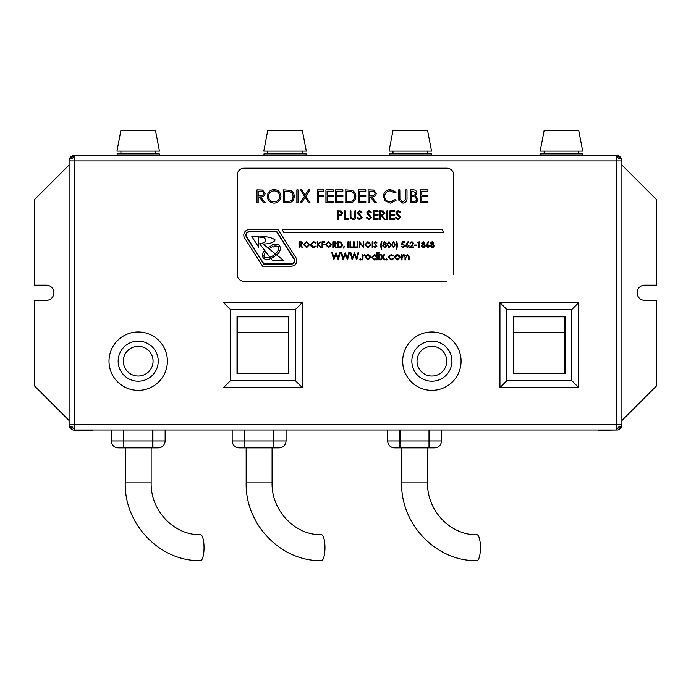 <?xml version="1.0" encoding="UTF-8"?>
<svg xmlns="http://www.w3.org/2000/svg" width="691" height="691" viewBox="0 0 691 691"><rect width="100%" height="100%" fill="white"/><g stroke="black" fill="none" stroke-linecap="round" stroke-linejoin="round"><path stroke-width="1.04" d="M621.9 164.985L656.45 199.535L656.45 285.158L644.703 285.158A7.601 7.601 0 0 0 637.102 292.759A7.601 7.601 0 0 0 644.703 300.36L656.45 300.36L656.45 385.984L621.9 420.534M69.1 164.985L34.55 199.535L34.55 285.158L46.297 285.158A7.601 7.601 0 0 1 53.898 292.759A7.601 7.601 0 0 1 46.297 300.36L34.55 300.36L34.55 385.984L69.1 420.534M74.74 429.992L616.26 429.992L616.26 155.535L614.472 155.25L74.74 155.535L74.74 429.992L71.994 426.675L70.24 426.675L72.978 429.983L74.74 430.268L92.801 430.268M598.199 430.268L618.022 429.983L620.76 426.675L619.006 426.675L616.26 429.992M616.26 155.535L618.989 158.844L620.743 158.844L617.996 155.518L598.199 155.25M92.801 155.25L73.004 155.518L70.257 158.844L72.011 158.844L74.74 155.535M617.996 155.518A5.64 5.64 0 0 1 621.9 160.891L621.9 424.628A5.64 5.64 0 0 1 618.022 429.983A5.64 5.64 0 0 0 621.9 424.628L69.1 424.602L69.1 160.891A5.64 5.64 0 0 1 73.004 155.518M69.1 424.628A5.64 5.64 0 0 0 72.978 429.983A5.64 5.64 0 0 1 69.1 424.628M138.2 346.312A14.857 14.857 0 0 1 151.07 368.597A14.857 14.857 0 0 1 125.33 368.597A14.857 14.857 0 0 1 138.2 346.312M138.2 341.129A20.039 20.039 0 0 1 155.553 371.188A20.039 20.039 0 0 1 120.847 371.188A20.039 20.039 0 0 1 138.2 341.129M138.2 331.974A29.195 29.195 0 0 1 163.482 375.766A29.195 29.195 0 0 1 112.918 375.766A29.195 29.195 0 0 1 138.2 331.974M431.875 346.312A14.857 14.857 0 0 1 444.745 368.597A14.857 14.857 0 0 1 419.005 368.597A14.857 14.857 0 0 1 431.875 346.312M431.875 341.129A20.039 20.039 0 0 1 449.228 371.188A20.039 20.039 0 0 1 414.522 371.188A20.039 20.039 0 0 1 431.875 341.129M431.875 331.974A29.195 29.195 0 0 1 457.157 375.766A29.195 29.195 0 0 1 406.593 375.766A29.195 29.195 0 0 1 431.875 331.974M200.511 534.713A12.956 3.533 90 0 1 204.044 547.669A12.956 3.533 90 0 1 200.511 560.626C160.122 561.671 124.19 524.279 125.244 482.905L151.156 482.905C150.508 510.839 174.4 535.473 200.511 534.713M165.149 440.979C164.648 445.263 162.342 447.569 158.239 447.889L152.918 447.889L152.918 440.979L165.149 440.979L165.149 430.268M152.918 447.889L152.918 430.268M123.793 447.889L123.793 440.979L152.607 440.979L152.607 447.889L118.161 447.889L123.482 447.889L123.482 430.268M123.482 440.979L111.251 440.979C111.752 445.263 114.058 447.569 118.161 447.889C114.058 447.569 111.752 445.263 111.251 440.979L111.251 430.268M123.793 440.979L123.793 430.268M152.607 440.979L152.607 430.268M276.538 254.806C282.749 250.703 280.995 242.247 273.947 244.726A1.278 1.278 0 0 0 271.874 245.435L267.788 247.801L263.107 244.053C269.948 243.845 273.956 242.472 275.122 239.932C271.805 237.497 266.726 236.365 259.868 236.529L259.868 237.428C267.452 236.054 267.452 243.94 259.868 243.241L259.868 244.139L264.791 250.548C259.125 255.54 264.333 262.252 270.837 258.434L272.409 260.49L283.63 260.49L275.441 253.934C280.442 248.345 280.088 245.72 274.362 246.048A1.278 1.278 0 0 1 272.358 246.739L268.911 248.691L275.441 253.934A18.907 18.907 0 0 1 269.965 257.294L270.837 258.434A22.743 22.743 0 0 0 276.538 254.806M265.646 251.671L269.965 257.294C263.807 258.771 262.373 256.897 265.646 251.671L264.791 250.548M249.304 231.64A3.455 3.455 0 0 0 246.393 236.953L263.72 264.117L291.265 264.117A3.455 3.455 0 0 0 294.176 258.805L276.849 231.64L249.304 231.64M453.78 274.482L453.78 175.117A6.91 6.91 0 0 0 446.87 168.207L244.13 168.207A6.91 6.91 0 0 0 237.22 175.117L237.22 274.482A6.91 6.91 0 0 0 244.13 281.392L446.87 281.392M257 202.826L257 189.87L262.528 190.051L265.137 193.333C264.757 195.847 263.219 197.013 260.542 196.849L265.301 202.826L263.867 202.826L259.108 196.849L258.166 196.849L258.166 202.826L257 202.826M258.166 191.2L258.166 195.518L260.533 195.536C262.425 195.769 263.573 195.035 263.979 193.333C263.573 191.666 262.442 190.958 260.593 191.2L258.166 191.2M267.296 196.408C267.65 192.245 269.887 189.956 274.025 189.541C278.24 189.87 280.537 192.141 280.917 196.339C280.546 200.502 278.283 202.774 274.128 203.163C269.974 202.8 267.693 200.554 267.296 196.408M274.085 190.863C270.665 191.174 268.799 193.014 268.462 196.399C268.816 199.759 270.691 201.565 274.085 201.832C277.532 201.582 279.423 199.751 279.76 196.339C279.397 192.962 277.506 191.139 274.085 190.863M287.594 202.826L283.578 202.826L283.578 189.87L290.306 190.336C292.932 191.519 294.228 193.575 294.211 196.512C293.96 200.684 291.757 202.783 287.594 202.826M284.735 201.496L289.926 201.167C292.008 200.338 293.044 198.783 293.044 196.512C293.036 194.059 291.896 192.409 289.633 191.562L284.735 191.2L284.735 201.496M296.862 202.826L296.862 189.87L298.028 189.87L298.028 202.826L296.862 202.826M304.498 196.218L300.438 189.87L301.777 189.87L305.172 195.173L308.566 189.87L309.905 189.87L305.845 196.218L310.069 202.826L308.73 202.826L305.172 197.263L301.613 202.826L300.274 202.826L304.498 196.218M317.299 202.826L317.299 189.87L323.604 189.87L323.604 191.2L318.456 191.2L318.456 195.182L323.604 195.182L323.604 196.512L318.456 196.512L318.456 202.826L317.299 202.826M325.936 202.826L325.936 189.87L333.243 189.87L333.243 191.2L327.093 191.2L327.093 195.182L333.243 195.182L333.243 196.512L327.093 196.512L327.093 201.496L333.243 201.496L333.243 202.826L325.936 202.826M335.567 202.826L335.567 189.87L342.874 189.87L342.874 191.2L336.733 191.2L336.733 195.182L342.874 195.182L342.874 196.512L336.733 196.512L336.733 201.496L342.874 201.496L342.874 202.826L335.567 202.826M349.214 202.826L345.198 202.826L345.198 189.87L351.926 190.336C354.552 191.519 355.856 193.575 355.83 196.512C355.589 200.684 353.386 202.783 349.214 202.826M346.364 201.496L351.555 201.167C353.637 200.338 354.673 198.783 354.673 196.512C354.656 194.059 353.524 192.409 351.253 191.562L346.364 191.2L346.364 201.496M358.491 202.826L358.491 189.87L365.798 189.87L365.798 191.2L359.657 191.2L359.657 195.182L365.798 195.182L365.798 196.512L359.657 196.512L359.657 201.496L365.798 201.496L365.798 202.826L358.491 202.826M368.122 202.826L368.122 189.87L373.65 190.051L376.267 193.333C375.878 195.847 374.349 197.013 371.672 196.849L376.431 202.826L374.988 202.826L370.229 196.849L369.288 196.849L369.288 202.826L368.122 202.826M369.288 191.2L369.288 195.518L371.663 195.536C373.555 195.769 374.695 195.035 375.101 193.333C374.695 191.666 373.563 190.958 371.715 191.2L369.288 191.2M390.38 189.541L396.029 192.245L395.01 193.022L390.303 190.863C386.83 191.105 384.922 192.936 384.567 196.365C384.93 199.82 386.874 201.642 390.389 201.832L395.01 199.673L396.029 200.442L390.389 203.163L385.051 200.891L383.41 196.27C383.816 192.072 386.139 189.826 390.38 189.541M398.69 197.695L398.69 189.87L399.847 189.87L399.899 199.354L402.905 201.832L405.695 199.647L405.833 189.87L406.99 189.87L406.99 197.695C407.241 200.831 405.902 202.653 402.965 203.163L398.923 200.425L398.69 197.695M410.316 202.826L410.316 189.87L412.847 189.87C415.248 189.723 416.621 190.794 416.958 193.083L415.464 195.838L417.96 199.146C417.658 201.539 416.276 202.765 413.823 202.826L410.316 202.826M411.482 191.2L411.482 195.354L412.259 195.354C414.185 195.588 415.369 194.836 415.801 193.1L413.054 191.2L411.482 191.2M411.482 196.685L411.482 201.496L413.132 201.496C415.118 201.729 416.345 200.943 416.794 199.146L414.669 196.831L411.482 196.685M420.612 202.826L420.612 189.87L427.919 189.87L427.919 191.2L421.778 191.2L421.778 195.182L427.919 195.182L427.919 196.512L421.778 196.512L421.778 201.496L427.919 201.496L427.919 202.826L420.612 202.826M337.519 219.496L337.519 210.859L341.173 210.988L342.831 213.174L341.104 215.367L338.288 215.506L338.288 219.496L337.519 219.496M338.288 211.74L338.288 214.625L339.799 214.642L342.054 213.174L339.868 211.74L338.288 211.74M344.602 219.496L344.602 210.859L345.379 210.859L345.379 218.606L348.696 218.606L348.696 219.496L344.602 219.496M350.138 216.076L350.138 210.859L350.916 210.859L350.95 217.181L352.946 218.831L354.811 217.371L354.898 210.859L355.675 210.859L355.675 216.076C355.839 218.166 354.949 219.384 352.989 219.712L350.294 217.898L350.138 216.076M359.631 219.712L357.005 217.829L357.739 217.389L359.631 218.831L361.324 217.363L358.042 213.968L357.558 212.655L359.691 210.634L361.989 212.094L361.289 212.629L359.596 211.524L358.335 212.612L362.101 217.38L359.631 219.712M368.934 219.712L366.308 217.829L367.033 217.389L368.934 218.831L370.626 217.363L367.344 213.968L366.861 212.655L368.985 210.634L371.292 212.094L370.592 212.629L368.899 211.524L367.638 212.612L371.404 217.38L368.934 219.712M373.175 219.496L373.175 210.859L378.046 210.859L378.046 211.74L373.952 211.74L373.952 214.4L378.046 214.4L378.046 215.29L373.952 215.29L373.952 218.606L378.046 218.606L378.046 219.496L373.175 219.496M379.592 219.496L379.592 210.859L383.28 210.971L385.025 213.165L381.959 215.506L385.129 219.496L384.17 219.496L381 215.506L380.37 215.506L380.37 219.496L379.592 219.496M380.37 211.74L380.37 214.625L381.95 214.633L384.248 213.165L381.993 211.74L380.37 211.74M386.908 219.496L386.908 210.859L387.677 210.859L387.677 219.496L386.908 219.496M389.897 219.496L389.897 210.859L394.768 210.859L394.768 211.74L390.665 211.74L390.665 214.4L394.768 214.4L394.768 215.29L390.665 215.29L390.665 218.606L394.768 218.606L394.768 219.496L389.897 219.496M398.059 219.712L395.433 217.829L396.159 217.389L398.059 218.831L399.752 217.363L396.47 213.968L395.986 212.655L398.111 210.634L400.417 212.094L399.718 212.629L398.025 211.524L396.764 212.612L400.521 217.38L398.059 219.712M282.135 229.567L283.742 232.349L443.691 232.349L442.085 229.567L282.135 229.567M299.013 247.525L299.013 241.772L301.466 241.85L302.632 243.31L300.585 244.873L302.701 247.525L302.062 247.525L299.946 244.873L299.531 247.525L299.013 247.525M299.531 242.36L299.531 244.277L302.114 243.31L299.531 242.36M303.591 244.674L306.579 241.625L309.646 244.649L306.623 247.68L303.591 244.674M306.605 242.213L304.1 244.674L306.605 247.084L309.127 244.649L306.605 242.213M313.628 241.625L316.141 242.826L315.683 243.172L313.593 242.213L311.045 244.657L313.628 247.084L315.683 246.126L316.141 246.471L313.636 247.68L311.261 246.67L310.527 244.614L313.628 241.625M317.316 247.525L317.316 241.772L317.834 241.772L317.834 243.966L320.97 241.772L318.145 244.355L321.194 247.525L320.503 247.525L317.834 244.752L317.834 247.525L317.316 247.525M322.041 247.525L322.041 241.772L324.848 241.772L324.848 242.36L322.559 242.36L322.559 244.13L324.848 244.13L324.848 244.726L322.559 244.726L322.559 247.525L322.041 247.525M325.591 244.674L328.579 241.625L331.645 244.649L328.622 247.68L325.591 244.674M328.605 242.213L326.1 244.674L328.605 247.084L331.127 244.649L328.605 242.213M332.82 247.525L332.82 241.772L335.282 241.85L336.439 243.31L334.401 244.873L336.517 247.525L335.878 247.525L333.762 244.873L333.338 247.525L332.82 247.525M333.338 242.36L333.338 244.277L335.921 243.31L333.338 242.36M339.48 247.525L337.692 247.525L337.692 241.772L340.689 241.98L342.416 244.718C342.313 246.575 341.328 247.508 339.48 247.525M338.21 246.937L340.516 246.791L341.907 244.718L340.387 242.524L338.21 242.36L338.21 246.937M343.306 248.095L343.963 246.497L344.489 246.747L343.306 248.095M347.953 247.525L347.953 241.772L348.471 241.772L348.471 247.525L347.953 247.525M349.948 247.525L349.948 241.772L350.467 241.772L350.467 246.937L352.678 246.937L352.678 247.525L349.948 247.525M353.645 247.525L353.645 241.772L354.155 241.772L354.155 246.937L356.375 246.937L356.375 247.525L353.645 247.525M357.333 247.525L357.333 241.772L357.852 241.772L357.852 247.525L357.333 247.525M359.838 247.525L359.329 247.525L359.329 241.772L363.241 246.298L363.241 241.772L363.751 241.772L363.751 247.525L359.838 243.007L359.838 247.525M364.934 244.674L367.923 241.625L370.989 244.649L367.975 247.68L364.934 244.674M367.949 242.213L365.453 244.674L367.949 247.084L370.471 244.649L367.949 242.213M372.173 247.525L372.173 241.772L372.691 241.772L372.691 247.525L372.173 247.525M375.325 247.68L373.572 246.419L374.064 246.126L375.325 247.084L376.457 246.108L373.943 242.964L375.36 241.625L376.897 242.593L376.431 242.947L375.308 242.213L374.462 242.938L376.966 246.117L375.325 247.68M380.586 245.581L381.251 241.548L381.916 241.548L381.104 245.512L381.769 249.149L381.251 249.149L380.586 245.581M386.269 243.12L385.457 244.32L386.563 245.849L386.131 247.041L384.602 247.68L382.659 245.901L383.79 244.32L382.952 243.102L384.637 241.625L386.269 243.12M384.611 242.213L383.47 243.111L384.628 244.061L385.751 243.094L384.611 242.213M384.645 244.649L383.168 245.918L384.611 247.084L386.053 245.858L384.645 244.649M389.007 247.68L387.081 244.649L389.007 241.625L390.994 244.649L389.007 247.68M387.599 244.649L389.024 247.084L390.26 246.1L390.475 244.649L389.024 242.213L387.599 244.649M393.438 247.68L391.512 244.649L393.438 241.625L395.425 244.649L393.438 247.68M392.03 244.649L393.455 247.084L394.691 246.1L394.906 244.649L393.455 242.213L392.03 244.649M397.489 245.124L396.833 249.149L396.168 249.149L396.98 245.193L396.314 241.548L396.833 241.548L397.489 245.124M402.214 241.772L404.58 241.772L404.58 242.36L402.62 242.36L402.309 243.871L402.991 243.768L404.805 245.65L402.793 247.68L401.039 246.048L402.827 247.084L404.287 245.625L402.896 244.355L401.626 244.649L402.214 241.772M406.334 244.251L408.053 241.625L408.45 241.936L406.93 244.26L409.227 245.91L407.431 247.68L405.686 245.927L406.334 244.251M407.414 244.795L406.204 245.944L407.457 247.084L408.718 245.944L407.414 244.795M411.896 242.213L410.039 243.543L411.922 241.625L413.659 243.336L411.059 246.937L413.736 246.937L413.736 247.525L409.823 247.525L413.14 243.379L411.896 242.213M414.255 245.607L414.255 245.02L416.466 245.02L416.466 245.607L414.255 245.607M417.796 242.36L419.195 241.772L419.195 247.525L418.677 247.525L418.677 242.36L417.796 242.36M424.956 243.12L424.136 244.32L425.25 245.849L424.818 247.041L423.289 247.68L421.337 245.901L422.477 244.32L421.631 243.102L423.324 241.625L424.956 243.12M423.289 242.213L422.149 243.111L423.315 244.061L424.438 243.094L423.289 242.213M423.324 244.649L421.856 245.918L423.289 247.084L424.732 245.858L423.324 244.649M426.71 244.251L428.429 241.625L428.826 241.936L427.306 244.26L429.603 245.91L427.807 247.68L426.062 245.927L426.71 244.251M427.789 244.795L426.58 245.944L427.833 247.084L429.094 245.944L427.789 244.795M433.818 243.12L432.998 244.32L434.112 245.849L433.672 247.041L432.143 247.68L430.199 245.901L431.331 244.32L430.493 243.102L432.177 241.625L433.818 243.12M432.151 242.213L431.011 243.111L432.169 244.061L433.3 243.094L432.151 242.213M432.186 244.649L430.718 245.918L432.151 247.084L433.594 245.858L432.186 244.649M333.736 259.902L331.818 252.707L332.483 252.707L333.891 257.985L335.99 252.707L338.141 257.95L339.557 252.707L340.214 252.707L338.279 259.902L336.016 254.4L333.736 259.902M342.961 259.902L341.043 252.707L341.717 252.707L343.125 257.985L345.215 252.707L347.366 257.95L348.782 252.707L349.447 252.707L347.504 259.902L345.25 254.4L342.961 259.902M352.185 259.902L350.277 252.707L350.942 252.707L352.35 257.985L354.448 252.707L356.599 257.95L358.016 252.707L358.672 252.707L356.729 259.902L354.474 254.4L352.185 259.902M359.873 259.393L360.469 258.797L361.073 259.393L360.469 259.997L359.873 259.393M362.274 259.902L362.274 254.642L362.913 254.642L362.913 255.42L364.762 254.729L363.034 256.326L362.913 259.902L362.274 259.902M365.945 255.42L367.949 254.547L369.944 255.42L370.67 257.285L367.949 259.997L365.228 257.285L365.945 255.42M367.949 255.195L365.867 257.294L367.949 259.35L370.022 257.294L367.949 255.195M376.664 252.517L377.312 252.517L377.312 259.902L376.664 259.902L376.664 258.995L374.522 259.997L371.775 257.259L374.539 254.547L376.664 255.661L376.664 252.517M374.548 255.195L372.423 257.268L374.539 259.35L376.664 257.285L374.548 255.195M378.418 252.984L379.014 252.431L379.618 252.984L379.014 253.537L378.418 252.984M378.694 259.902L378.694 254.642L379.342 254.642L379.342 259.902L378.694 259.902M382.192 257.078L380.447 254.642L381.216 254.642L382.572 256.542L383.928 254.642L384.697 254.642L382.961 257.078L384.973 259.902L384.205 259.902L382.572 257.622L380.94 259.902L380.171 259.902L382.192 257.078M385.803 259.393L386.399 258.797L387.003 259.393L386.399 259.997L385.803 259.393M391.149 254.547L393.55 255.782L393.015 256.119L391.097 255.195L388.852 257.259L391.106 259.35L393.015 258.425L393.55 258.78L391.097 259.997L388.204 257.32L391.149 254.547M395.382 255.42L397.385 254.547L399.389 255.42L400.106 257.285L397.385 259.997L394.665 257.285L395.382 255.42M397.385 255.195L395.304 257.294L397.385 259.35L399.458 257.294L397.385 255.195M401.402 259.902L401.402 254.642L402.041 254.642L402.041 255.558L403.855 254.547L405.531 255.825L407.465 254.547L409.245 257.052L409.245 259.902L408.597 259.902L408.597 257.052L407.353 255.195L405.643 257.855L405.643 259.902L404.995 259.902L404.995 257.225L403.743 255.195L402.041 257.691L402.041 259.902L401.402 259.902M277.989 229.567L249.304 229.567A5.528 5.528 0 0 0 244.649 238.067L262.58 266.19L291.265 266.19A5.528 5.528 0 0 0 295.921 257.691L277.989 229.567M293.934 258.961L276.694 231.934L249.304 231.934A3.161 3.161 0 0 0 246.635 236.797L263.876 263.824L291.265 263.824A3.161 3.161 0 0 0 293.934 258.961M251.826 236.477L258.736 247.309L258.736 236.477L251.826 236.477M267.788 247.801L268.911 248.691M513.413 373.434L565.238 373.434L565.238 316.772L513.413 316.772L513.413 373.434M513.759 316.832L564.893 316.832L564.893 332.319L513.759 332.319L513.759 316.832M578.712 387.599L499.938 387.599L499.938 302.606L578.712 302.606L578.712 387.599L571.803 380.689L571.803 309.516L506.848 309.516L506.848 380.689L571.803 380.689M499.938 387.599L506.848 380.689M571.803 309.516L578.712 302.606M499.938 302.606L506.848 309.516M513.759 373.434L513.759 332.319M564.893 373.434L564.893 332.319M237.013 373.434L288.838 373.434L288.838 316.772L237.013 316.772L237.013 373.434M237.359 316.832L288.493 316.832L288.493 332.319L237.359 332.319L237.359 316.832M230.449 309.516L223.539 302.606L302.312 302.606L302.312 387.599L223.539 387.599L230.449 380.689L295.403 380.689L295.403 309.516L230.449 309.516L230.449 380.689M295.403 380.689L302.312 387.599M295.403 309.516L302.312 302.606M237.359 373.434L237.359 332.319M288.493 373.434L288.493 332.319M582.513 155.25L582.513 153.868L540.362 153.868L540.362 155.25M544.163 153.868L544.163 151.104M582.686 151.104L540.189 151.104L544.163 130.374L578.712 130.374L582.686 151.104M321.436 534.713A12.956 3.533 90 0 1 324.969 547.669A12.956 3.533 90 0 1 321.436 560.626C281.047 561.671 245.115 524.279 246.169 482.905L272.081 482.905C271.433 510.839 295.325 535.473 321.436 534.713M286.074 440.979C285.573 445.263 283.267 447.569 279.164 447.889L273.843 447.889L273.843 440.979L286.074 440.979L286.074 430.268M273.843 447.889L273.843 430.268M244.718 447.889L244.718 440.979L273.532 440.979L273.532 447.889L239.086 447.889L244.407 447.889L244.407 430.268M244.407 440.979L232.176 440.979C232.677 445.263 234.983 447.569 239.086 447.889C234.983 447.569 232.677 445.263 232.176 440.979L232.176 430.268M244.718 440.979L244.718 430.268M273.532 440.979L273.532 430.268M476.911 534.713A12.956 3.533 90 0 1 480.444 547.669A12.956 3.533 90 0 1 476.911 560.626C436.522 561.671 400.59 524.279 401.644 482.905L427.556 482.905C426.908 510.839 450.8 535.473 476.911 534.713M441.549 440.979C441.048 445.263 438.742 447.569 434.639 447.889L429.318 447.889L429.318 440.979L441.549 440.979L441.549 430.268M429.318 447.889L429.318 430.268M400.193 447.889L400.193 440.979L429.007 440.979L429.007 447.889L394.561 447.889L399.882 447.889L399.882 430.268M399.882 440.979L387.651 440.979C388.152 445.263 390.458 447.569 394.561 447.889C390.458 447.569 388.152 445.263 387.651 440.979L387.651 430.268M400.193 440.979L400.193 430.268M429.007 440.979L429.007 430.268M431.357 155.25L431.357 153.868L389.206 153.868L389.206 155.25M393.006 153.868L393.006 151.104M431.53 151.104L389.033 151.104L393.006 130.374L427.556 130.374L431.53 151.104M306.113 155.25L306.113 153.868L263.962 153.868L263.962 155.25M267.762 153.868L267.762 151.104M306.286 151.104L263.789 151.104L267.762 130.374L302.312 130.374L306.286 151.104M159.276 155.25L159.276 153.868L117.124 153.868L117.124 155.25M120.925 153.868L120.925 151.104M159.448 151.104L116.952 151.104L120.925 130.374L155.475 130.374L159.448 151.104M621.9 160.917L69.1 160.917M151.156 447.889L151.156 482.905M125.244 447.889L125.244 482.905M578.712 153.868L578.712 151.104M272.081 447.889L272.081 482.905M246.169 447.889L246.169 482.905M427.556 447.889L427.556 482.905M401.644 447.889L401.644 482.905M427.556 153.868L427.556 151.104M302.312 153.868L302.312 151.104M155.475 153.868L155.475 151.104"/></g></svg>
